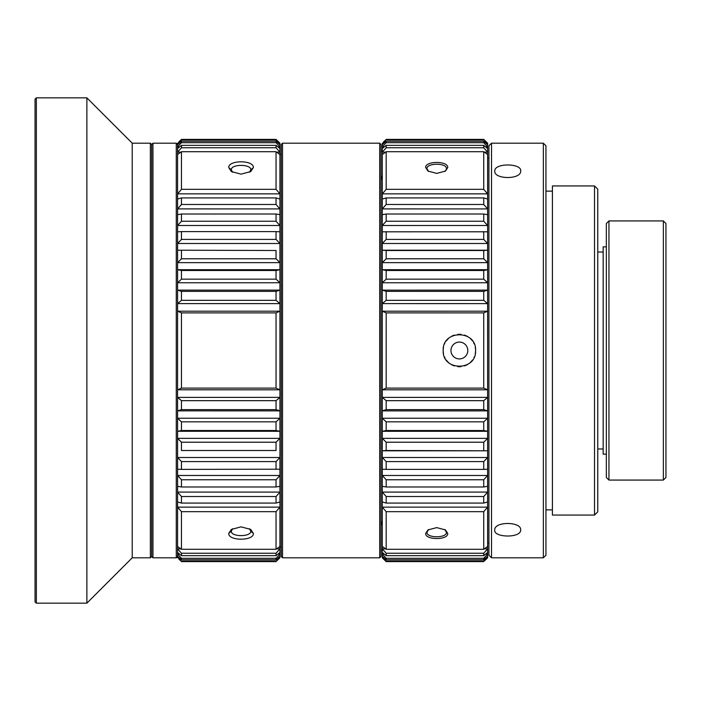 <?xml version="1.0" encoding="UTF-8"?>
<svg xmlns="http://www.w3.org/2000/svg" width="701" height="701" viewBox="0 0 701 701"><rect width="100%" height="100%" fill="white"/><g stroke="black" fill="none" stroke-linecap="round" stroke-linejoin="round"><path stroke-width="1.05" d="M282.521 350.5L282.521 143.188L379.697 143.188L379.697 557.812L282.521 557.812L282.521 350.5M282.521 557.812L281.232 556.515L281.232 144.485L282.521 143.188M281.232 154.202L279.936 154.202L279.936 546.798L281.232 546.798M467.804 350.5A8.421 8.421 0 0 0 459.383 342.079A8.421 8.421 0 0 0 450.962 350.5A8.421 8.421 0 0 0 459.383 358.921A8.421 8.421 0 0 0 467.804 350.5M443.54 347.144A16.193 16.193 0 0 0 443.19 350.5C442.165 329.61 476.601 329.619 475.576 350.5A16.193 16.193 0 0 0 475.225 347.144M474.183 343.919A16.193 16.193 0 0 0 473.666 342.868M472.492 340.984A16.193 16.193 0 0 0 470.231 338.469M467.488 336.48A16.193 16.193 0 0 0 464.395 335.104M461.074 334.395A16.193 16.193 0 0 0 457.692 334.395M454.371 335.096A16.193 16.193 0 0 0 451.286 336.471M448.535 338.469A16.193 16.193 0 0 0 446.274 340.984M444.802 343.455A16.193 16.193 0 0 0 444.583 343.919M443.54 353.856A16.193 16.193 0 0 1 443.19 350.5C442.165 371.381 476.601 371.39 475.576 350.5A16.193 16.193 0 0 1 475.225 353.856M474.183 357.081A16.193 16.193 0 0 1 473.964 357.545M472.492 360.016A16.193 16.193 0 0 1 470.231 362.531M467.479 364.529A16.193 16.193 0 0 1 464.395 365.904M461.074 366.605A16.193 16.193 0 0 1 457.692 366.605M454.371 365.896A16.193 16.193 0 0 1 451.278 364.52M448.535 362.531A16.193 16.193 0 0 1 446.274 360.016M445.1 358.132A16.193 16.193 0 0 1 444.583 357.081M487.633 144.765L487.633 146.956L483.743 142.68L483.743 141.225L487.624 144.748L487.624 143.942L483.743 139.403L386.181 139.403L382.299 143.933L382.299 144.739L386.181 141.225L386.181 142.68L382.299 146.921L382.299 148.533L386.181 145.352L386.181 147.753L382.299 152.143L382.29 148.559M483.743 139.885L386.181 139.885M483.743 141.225L386.181 141.225M483.743 142.68L386.181 142.68M487.633 148.559L487.633 152.178L483.743 147.753L483.743 145.352L386.181 145.352M483.743 147.753L386.181 147.753M386.181 561.115L382.299 557.803L386.181 561.597L483.743 561.597L483.743 561.115L386.181 561.115L382.299 557.067L382.29 554.053M483.743 558.32L487.624 554.07L487.633 556.235L483.743 559.775L483.743 558.32L386.181 558.32L386.181 559.775L382.299 556.261M483.743 559.775L386.181 559.775M485.662 554.07L487.624 554.07L487.624 552.458L483.743 555.648L483.743 553.247L386.181 553.247L386.181 555.648L382.299 552.467L382.299 554.079L386.181 558.32M483.743 555.648L386.181 555.648M386.181 442.217L386.181 450.498L382.299 450.804L382.29 438.353L386.181 442.217L483.743 442.217L487.624 438.353L487.633 450.787L386.181 450.498M483.743 450.498L483.743 442.217M386.181 421.836L386.181 430.502L382.299 431.281L382.29 418.243L386.181 421.836L483.743 421.836L487.624 418.243L487.633 431.273L483.743 430.502L386.181 430.502M483.743 430.502L483.743 421.836M386.181 400.665L386.181 409.629L382.299 410.882L382.29 397.388L386.181 400.665L483.743 400.665L487.624 397.388L487.633 410.874L483.743 409.629L386.181 409.629M483.743 409.629L483.743 400.665M487.633 475.462L487.633 486.319L483.743 486.985L483.743 479.764L487.624 475.48L487.624 469.214L483.743 469.39L483.743 461.6L386.181 461.6L386.181 469.39L382.299 469.206L382.29 457.481L386.181 461.6M483.743 469.39L386.181 469.39M483.743 479.764L386.181 479.764L386.181 486.985L382.299 486.328L382.29 475.462M483.743 486.985L386.181 486.985M483.743 511.669L487.624 507.138L487.633 546.429L483.743 549.286L483.743 511.669L386.181 511.669L386.181 549.286L382.299 546.456L382.299 548.857L386.181 553.247M483.743 549.286L386.181 549.286M447.72 533.4C448.491 540.252 424.929 540.261 425.7 533.4L427.987 529.921L436.723 527.608L445.433 529.921L447.72 533.4L446.423 532.278C447.089 538.254 426.339 538.263 426.988 532.278L428.548 529.562M487.633 492.067L487.633 501.942L483.743 503.081L483.743 496.518L386.181 496.518L386.181 503.081L382.299 501.96L382.299 507.147L386.181 511.669M483.743 503.081L386.181 503.081M386.181 231.61L386.181 239.4L382.299 243.492L382.29 231.812L487.624 231.786L487.624 225.52L483.743 221.236L386.181 221.236L382.299 225.512L382.299 231.794M487.633 231.803L487.633 243.51L483.743 239.4L386.181 239.4M483.743 239.4L483.743 231.61M483.743 221.236L483.743 214.015L386.181 214.015L386.181 221.236M483.743 151.714L487.624 154.553L487.633 193.879L483.743 189.331L483.743 151.714L386.181 151.714L386.181 189.331L382.299 193.853L382.29 154.571M483.743 189.331L386.181 189.331M447.72 167.6L445.433 171.079L436.714 173.392L427.996 171.079L425.7 167.6C424.929 160.748 448.491 160.739 447.72 167.6L444.863 171.438M483.743 214.015L487.624 214.672L487.624 208.916L483.743 204.482L483.743 197.919L386.181 197.919L386.181 204.482L382.299 208.907L382.299 214.672L386.181 214.015M483.743 204.482L386.181 204.482M483.743 250.502L487.624 250.204L487.633 262.656L483.743 258.783L483.743 250.502L386.181 250.502L386.181 258.783L382.299 262.638L382.29 250.213L386.181 250.502M483.743 258.783L386.181 258.783M483.743 270.498L487.624 269.719L487.633 282.766L483.743 279.164L483.743 270.498L386.181 270.498L386.181 279.164L382.299 282.748L382.29 269.727L386.181 270.498M483.743 279.164L386.181 279.164M386.181 312.883L386.181 388.117L382.299 389.817L382.29 311.2L386.181 312.883L483.743 312.883L487.624 311.191L487.633 389.809L483.743 388.117L386.181 388.117M483.743 388.117L483.743 312.883M483.743 291.371L487.624 290.126L487.633 303.621L483.743 300.335L483.743 291.371L386.181 291.371L386.181 300.335L382.299 303.603L382.29 290.144L386.181 291.371M483.743 300.335L386.181 300.335M383.333 142.198L385.278 140.288M382.29 143.959L382.29 143.232M382.29 146.947L382.29 144.765M382.29 557.768L382.29 557.041M382.29 552.441L382.29 548.83L385.585 548.848M487.624 475.48L382.299 475.48L386.181 479.764M382.29 546.429L382.29 507.13L487.624 507.138L487.624 501.96M483.743 496.518L487.624 492.084L382.299 492.093L386.181 496.518M382.29 501.934L382.29 492.076M382.29 225.529L382.29 214.69M385.585 152.152L382.299 152.143L382.299 154.544L386.181 151.714M382.29 208.924L382.29 199.066M483.743 197.919L487.624 199.04L487.624 193.862L382.299 193.853L382.299 199.04L386.181 197.919M487.624 143.206L483.743 139.403L487.624 143.206L487.633 143.959M483.743 145.352L487.624 148.542L487.624 146.93L485.662 146.93M487.633 557.041L487.633 557.768L484.496 560.861M483.743 561.115L487.624 557.058L486.722 557.058M483.743 553.247L487.624 548.848L487.633 552.441M486.564 558.828L487.624 557.794M483.743 461.6L487.624 457.499L487.633 469.197M487.633 214.681L487.633 225.538M487.633 199.058L487.633 208.933M487.624 282.757L487.624 290.126L382.299 290.135L382.299 282.748L487.624 282.757M487.624 262.647L487.624 269.719L382.299 269.719L382.299 262.638L487.624 262.647M487.624 243.501L487.624 250.204L382.299 250.196L382.299 243.492L487.624 243.501M484.347 152.152L487.624 152.152L487.624 154.553M487.624 556.252L487.624 557.058M487.624 546.447L487.624 548.848L484.347 548.848M487.624 486.328L487.624 492.084M487.624 450.796L487.624 457.499L382.299 457.499L382.299 450.804L487.624 450.796M487.624 431.281L487.624 438.353L382.299 438.362L382.299 431.281L487.624 431.281M487.624 410.874L487.624 418.243L382.299 418.252L382.299 410.882L487.624 410.874M487.624 389.809L487.624 397.388L382.299 397.397L382.299 389.817L487.624 389.809M487.624 303.612L487.624 311.191L382.299 311.2L382.299 303.603L487.624 303.612M487.624 546.789L487.633 154.202M488.921 555.218L488.921 145.782L491.515 143.188L491.515 557.812L488.921 555.218M543.345 143.188L545.939 145.782L545.939 555.218L543.345 557.812L543.345 143.188L491.515 143.188M494.757 170.965C494.547 162.641 522.052 163.351 520.668 170.965C521.378 179.806 493.732 179.579 494.757 170.965M494.757 530.035C494.047 521.193 521.693 521.421 520.668 530.035C520.852 538.377 493.338 537.632 494.757 530.035M552.414 350.5L552.414 185.949L594.527 185.949L594.527 515.051L552.414 515.051L552.414 350.5M594.527 515.051L597.76 511.809L597.76 189.191L594.527 185.949M597.76 456.141L597.76 244.859M606.347 454.152L603.167 454.152L603.167 246.848L606.347 246.848M608.941 480.071L606.347 477.477L606.347 223.523L608.941 220.929L663.356 220.929L663.356 480.071L608.941 480.071L608.941 220.929M663.356 480.071L665.95 477.477L665.95 223.523L663.356 220.929M382.299 475.48L382.299 469.206M382.299 492.093L382.299 486.328M382.29 551.976L382.29 149.024M382.29 525.522L381.642 523.305L382.29 520.992M382.29 180.008L381.642 177.695L382.29 175.478M379.697 557.812L380.993 556.515L380.993 144.485L379.697 143.188M384.271 554.079L382.299 554.079M383.202 557.067L382.299 557.067M487.624 143.942L486.731 143.942M383.202 143.933L382.299 143.933M384.271 146.921L382.299 146.921M487.624 208.916L382.299 208.907M487.624 225.52L382.299 225.512M444.863 529.562L446.423 532.278M428.556 171.438L426.988 168.722C426.331 162.746 447.08 162.737 446.423 168.722M279.936 557.041L279.936 557.768L276.799 560.861M177.572 552.432L177.572 548.83L181.463 553.247L181.463 555.648L276.045 555.648L279.927 552.458L279.927 557.058L279.033 557.058M279.936 492.067L279.936 552.441M279.936 475.462L279.927 492.084L177.59 492.084L181.463 496.518L276.045 496.518L279.927 492.084M181.463 469.39L177.59 469.206L177.572 457.481L181.463 461.6L181.463 469.39L279.927 469.214L279.927 475.48L177.59 475.471L181.463 479.764L276.045 479.764L279.927 475.48M279.936 231.803L279.936 469.197M177.572 225.529L177.572 214.69L181.463 214.015L181.463 221.236L276.045 221.236L279.927 225.52L279.927 231.786L276.045 231.61L276.045 239.4L279.927 243.501L177.59 243.501L177.572 231.812L181.463 231.61L181.463 239.4L276.045 239.4M177.572 146.947L177.572 144.765L181.463 141.225L181.463 142.68L177.59 146.921L177.59 148.533L181.463 145.352L181.463 147.753L177.59 152.143L177.59 154.544L181.463 151.714L181.463 189.331L177.59 193.853L177.59 199.04L181.463 197.919L181.463 204.482L276.045 204.482L279.927 208.916L279.936 225.538M279.936 154.562L279.936 208.933M279.936 148.559L279.927 154.544L276.045 151.714L276.045 189.331L279.927 193.862L177.59 193.853L177.572 154.571M178.606 142.207L181.463 139.403L181.463 139.885L276.045 139.885L279.927 143.942L279.927 148.542L276.045 145.352L276.045 147.753L279.927 152.152L276.65 152.152M276.045 139.885L279.927 143.206L279.936 143.959M277.964 146.93L279.927 146.93L276.045 142.68L276.045 141.225L279.927 144.748M279.927 143.206L276.045 139.403L181.463 139.403L180.525 140.323M276.045 250.502L177.59 250.196L276.045 250.502L276.045 258.783L279.927 262.647L177.59 262.638L177.59 243.501L181.463 239.4M276.045 270.498L279.927 269.719L177.59 269.719L181.463 270.498L276.045 270.498L276.045 279.164L279.927 282.757L177.59 282.748L177.572 269.727L177.59 262.638L181.463 258.783L276.045 258.783M276.045 291.371L279.927 290.126L177.59 290.118L181.463 291.371L276.045 291.371L276.045 300.335L279.927 303.612L177.59 303.603L177.572 290.126L177.59 282.748L181.463 279.164L276.045 279.164M276.045 221.236L276.045 214.015L279.927 214.672M276.045 204.482L276.045 197.919L279.927 199.04M276.045 469.39L276.045 461.6L279.927 457.499L177.59 457.499L177.572 438.353L181.463 442.217L181.463 450.498L276.045 450.498L276.045 442.217L279.927 438.353L177.59 438.362L177.59 431.273L181.463 430.502L276.045 430.502L276.045 421.836L279.927 418.243L177.59 418.252L181.463 421.836L181.463 430.502M279.927 486.328L276.045 486.985L276.045 479.764M279.927 501.96L276.045 503.081L276.045 496.518M181.463 450.498L276.045 450.498M177.59 431.273L279.927 431.281L276.045 430.502M276.045 409.629L276.045 400.665L279.927 397.388L177.59 397.397L181.463 400.665L181.463 409.629L276.045 409.629L279.927 410.874L177.59 410.865L177.572 397.388L177.572 311.183L181.463 312.883L276.045 312.883L279.927 311.191L177.59 311.183L177.59 303.603L181.463 300.335L276.045 300.335M181.463 312.883L181.463 388.117L177.59 389.8L279.927 389.809L276.045 388.117L276.045 312.883M278.919 558.776L279.927 557.794M178.483 557.067L177.59 557.067L181.463 561.597L276.045 561.597L279.927 557.058M279.927 556.252L276.045 559.775L276.045 558.32L279.927 554.07L277.964 554.07M276.045 555.648L276.045 553.247L279.927 548.848L276.65 548.848M276.045 511.669L279.927 507.138L177.59 507.138L181.463 511.669L276.045 511.669L276.045 549.286L279.927 546.447M279.927 143.942L279.033 143.942M178.483 143.933L177.59 143.933L181.463 139.885M181.463 141.225L276.045 141.225M181.463 142.68L276.045 142.68M181.463 145.352L276.045 145.352M181.463 147.753L276.045 147.753M181.463 250.502L181.463 258.783M181.463 270.498L181.463 279.164M181.463 291.371L181.463 300.335M181.463 231.61L276.045 231.61M181.463 214.015L276.045 214.015M181.463 197.919L276.045 197.919M181.463 151.714L276.045 151.714M181.463 189.331L276.045 189.331M253.368 167.6L250.739 171.57L241.074 174.146L231.391 171.57L228.754 167.6C228.088 159.907 253.99 159.872 253.368 167.6L250.783 169.844L249.565 172.271M181.463 461.6L276.045 461.6M181.463 479.764L181.463 486.985L276.045 486.985M181.463 496.518L181.463 503.081L276.045 503.081M181.463 442.217L276.045 442.217M181.463 421.836L276.045 421.836M181.463 400.665L276.045 400.665M181.463 388.117L276.045 388.117M181.463 561.115L276.045 561.115M179.552 554.079L177.59 554.079L181.463 558.32L181.463 559.775L276.045 559.775M181.463 558.32L276.045 558.32M181.463 553.247L276.045 553.247M181.463 511.669L181.463 549.286L276.045 549.286M253.368 533.4C254.034 541.093 228.14 541.128 228.754 533.4L231.383 529.43L241.048 526.854L250.739 529.43L253.368 533.4L250.783 531.156C251.379 537.08 230.743 537.08 231.348 531.156L232.566 528.729M177.572 143.959L177.572 143.232M180.867 152.143L177.59 152.143L177.572 148.559M181.463 221.236L177.59 225.512L177.59 231.794M177.572 208.924L177.572 199.066M181.463 204.482L177.59 208.907L177.59 214.672M181.463 486.985L177.59 486.328L177.59 469.206M177.572 501.934L177.572 492.067M181.463 503.081L177.59 501.96L177.572 546.429M177.572 431.264L177.59 410.865L181.463 409.629M180.166 560.327L178.869 559.048M177.572 557.768L177.572 557.041M181.463 559.775L177.59 556.261L177.572 554.053M181.463 555.648L177.59 552.458L177.59 554.079M181.463 549.286L177.59 546.456L177.59 548.857L180.867 548.857M177.59 144.739L177.59 143.933M177.59 492.084L177.59 486.328M177.59 557.067L177.59 556.261M176.275 557.812L177.572 556.515L177.572 144.485L176.275 143.188L152.958 143.188L152.958 557.812L176.275 557.812L176.275 143.188M179.552 146.921L177.59 146.921M279.927 208.916L177.59 208.907M279.927 225.52L177.59 225.512M152.958 143.188L151.661 144.485L151.661 556.515L150.364 557.812L150.364 143.188L132.226 143.188L86.88 97.842L36.347 97.842L36.347 603.158L86.88 603.158L86.88 97.842M132.226 143.188L132.226 557.812L86.88 603.158M36.347 603.158L35.05 601.861L35.05 99.139L36.347 97.842M232.566 172.271L231.348 169.844C230.743 163.92 251.379 163.92 250.783 169.844M249.556 528.729L250.783 531.156M425.7 533.4L426.988 532.278M425.7 167.6L426.988 168.722M228.754 167.6L231.348 169.844M228.754 533.4L231.348 531.156M488.921 158.093L487.633 158.093M488.921 542.907L487.633 542.907M543.345 557.812L491.515 557.812M552.414 191.128L545.939 191.128M552.414 509.872L545.939 509.872M597.979 252.027L603.167 252.027M597.979 448.973L603.167 448.973M380.993 550.031L382.29 550.031M380.993 150.969L382.29 150.969M151.661 144.485L150.364 143.188M151.661 556.515L152.958 557.812M150.364 557.812L132.226 557.812"/></g></svg>
